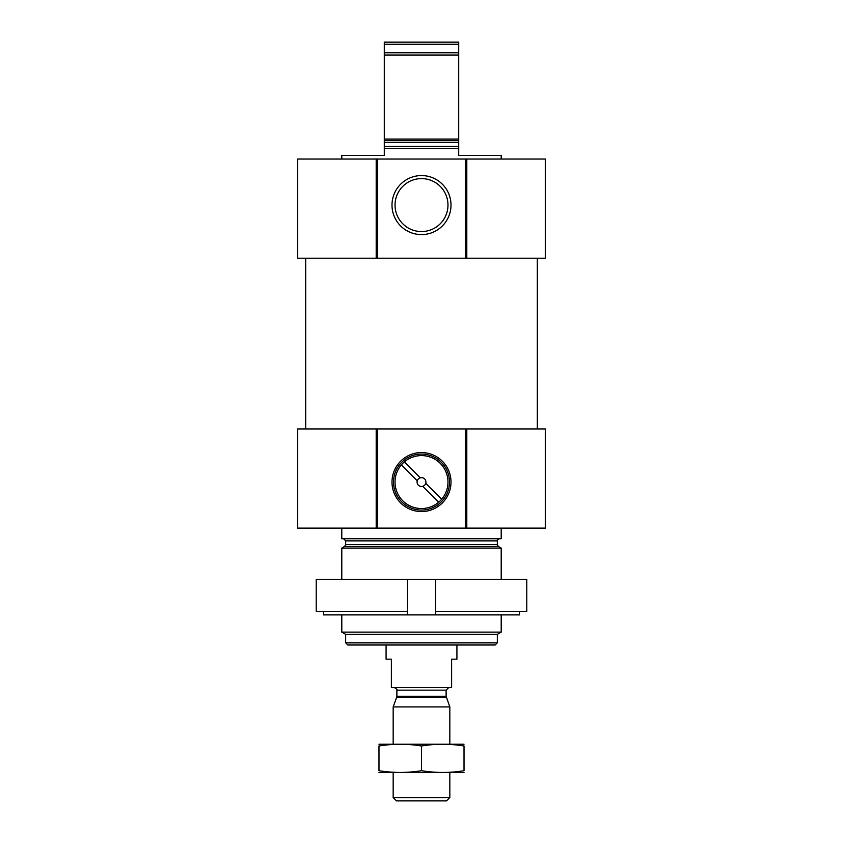 <?xml version="1.0" encoding="UTF-8"?>
<svg xmlns="http://www.w3.org/2000/svg" width="843" height="843" viewBox="0 0 843 843"><rect width="100%" height="100%" fill="white"/><g stroke="black" fill="none" stroke-linecap="round" stroke-linejoin="round"><path stroke-width="1.26" d="M441.669 499.225A26.481 26.481 0 0 0 440.225 463.344A26.481 26.481 0 0 0 401.331 464.914L417.253 480.826A4.426 4.426 0 0 0 422.743 486.316L438.655 502.228A26.481 26.481 0 0 0 441.669 499.225L425.747 483.313A4.426 4.426 0 0 0 420.257 477.823A4.426 4.426 0 0 0 417.253 480.826M401.331 464.914A26.481 26.481 0 0 0 410.393 506.106A26.481 26.481 0 0 0 438.655 502.228M341.805 159.032L341.805 155.491L384.313 155.491L384.313 148.41L458.687 148.41L458.687 155.491L501.195 155.491L501.195 159.032M384.313 148.41L384.313 139.074L458.687 139.074L458.687 148.41M458.687 139.074L458.687 55.027L384.313 55.027L384.313 52.772L458.687 52.772L458.687 55.027M384.313 139.074L384.313 55.027M458.687 52.772L458.687 44.279L384.313 44.279L384.313 42.15L458.687 42.15L458.687 44.279M384.313 52.772L384.313 44.279M497.296 642.872L345.704 642.872L347.822 645L495.178 645L497.296 642.872L497.296 634.379L501.195 632.124L501.195 614.895M345.704 642.872L345.704 634.379L497.296 634.379M345.704 634.379L341.805 632.124L501.195 632.124M341.805 579.478L341.805 548.076L501.195 548.076L501.195 579.478M341.805 632.124L341.805 614.895M343.575 538.74L345.704 540.869L345.704 544.599L344.639 546.443L341.805 548.076M341.805 528.118L341.805 538.74L501.195 538.74L501.195 528.118M466.801 428.939L466.126 428.939L466.126 528.118L545.474 528.118L545.474 428.939L466.801 428.939L466.801 528.118M466.126 428.939L376.874 428.939L376.874 528.118L466.126 528.118M451.005 482.07A29.505 29.505 0 0 0 406.748 456.516A29.505 29.505 0 0 0 406.748 507.623A29.505 29.505 0 0 0 451.005 482.07M376.874 428.939L376.199 428.939L376.199 528.118L376.874 528.118M376.199 428.939L297.526 428.939L297.526 528.118L376.199 528.118M305.672 428.939L305.672 258.211M466.801 159.032L466.126 159.032L466.126 258.211L545.474 258.211L545.474 159.032L466.801 159.032L466.801 258.211M466.126 159.032L376.874 159.032L376.874 258.211L466.126 258.211M451.005 205.081A29.505 29.505 0 0 0 406.748 179.527A29.505 29.505 0 0 0 406.748 230.634A29.505 29.505 0 0 0 451.005 205.081M376.874 159.032L376.199 159.032L376.199 258.211L376.874 258.211M376.199 159.032L297.526 159.032L297.526 258.211L376.199 258.211M393.512 482.07A27.988 27.988 0 0 1 421.5 454.071A27.988 27.988 0 0 1 449.488 482.07A27.988 27.988 0 0 1 421.5 510.057A27.988 27.988 0 0 1 393.512 482.07M447.981 205.081A26.481 26.481 0 0 0 408.265 182.151A26.481 26.481 0 0 0 408.265 228.01A26.481 26.481 0 0 0 447.981 205.081M422.743 486.316A4.426 4.426 0 0 0 425.747 483.313M420.257 477.823L404.345 461.901M435.673 611.354L435.673 579.478L526.812 579.478L526.812 611.354L435.673 611.354L435.673 614.895L323.343 614.895L323.343 611.354M407.327 614.895L407.327 579.478L316.188 579.478L316.188 611.354L407.327 611.354M435.673 614.895L519.657 614.895L519.657 611.354M435.673 579.478L407.327 579.478M386.083 645L386.083 659.173L391.394 659.173L391.394 687.509L451.606 687.509L451.606 659.173L456.917 659.173L456.917 645M449.835 797.594L393.165 797.594L396.421 800.85L446.579 800.85L449.835 797.594L449.835 772.515M393.165 744.179L393.165 706.929L449.835 706.929L449.835 744.179M446.274 697.15L396.726 697.15L396.884 696.244L446.116 696.244L449.835 706.929M446.116 696.244L446.116 690.164L448.771 687.509M464.008 744.221L378.992 744.221M378.992 745.992C378.992 743.674 378.992 743.674 378.992 745.992C393.165 743.663 407.327 743.663 421.5 745.992C435.673 743.663 449.835 743.663 464.008 745.992C464.008 743.674 464.008 743.674 464.008 745.992L464.008 770.702C464.008 773.02 464.008 773.02 464.008 770.702C449.835 773.02 435.673 773.02 421.5 770.702C407.327 773.02 393.165 773.02 378.992 770.702C378.992 773.02 378.992 773.02 378.992 770.702L378.992 745.992M421.5 745.992L421.5 770.702M464.008 772.462L378.992 772.462M384.313 146.282L458.687 146.282M384.313 142.551L458.687 142.551M384.313 140.718L458.687 140.718M344.639 546.443L498.361 546.443L501.195 548.076M345.704 544.599L497.296 544.599L498.361 546.443M345.704 540.869L497.296 540.869C496.696 540.489 497.412 539.783 499.425 538.74M465.42 428.939L465.42 528.118M377.58 428.939L377.58 528.118M465.42 159.032L465.42 258.211M377.58 159.032L377.58 258.211M396.884 696.244L396.884 690.164L446.116 690.164M497.296 544.599L497.296 540.869M537.328 428.939L537.328 258.211M393.165 797.594L393.165 772.515M396.726 697.15L393.165 706.929M396.884 690.164C397.664 689.806 396.779 688.921 394.229 687.509"/></g></svg>
